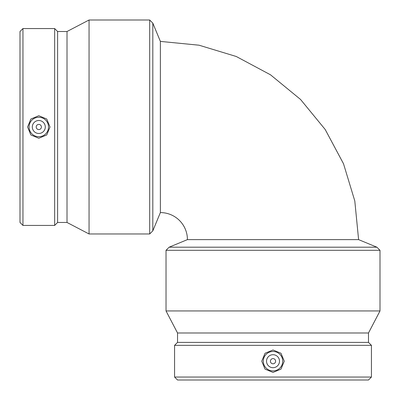 <?xml version="1.0" encoding="UTF-8"?>
<svg xmlns="http://www.w3.org/2000/svg" width="400" height="400" viewBox="0 0 400 400"><rect width="100%" height="100%" fill="white"/><g stroke="black" fill="none" stroke-linecap="round" stroke-linejoin="round"><path stroke-width="0.6" d="M160.38 41.4L199.055 45.205L236.24 56.485L270.505 74.805L300.545 99.455L325.195 129.495L343.515 163.76L354.795 200.945L358.6 239.62L187.42 239.62A27.04 27.04 0 0 0 160.38 212.58L160.38 41.4L152.815 23.135L152.815 230.845L149.685 233.975L149.685 20L152.815 23.135M273.01 247.185L376.865 247.185L380 250.315L166.025 250.315L169.155 247.185L273.01 247.185M273.01 358.6A2.595 2.595 0 0 0 270.765 362.495A2.595 2.595 0 0 0 275.26 362.495A2.595 2.595 0 0 0 273.01 358.6M273.01 354.71A6.485 6.485 0 0 1 278.625 364.44A6.485 6.485 0 0 1 267.395 364.44A6.485 6.485 0 0 1 273.01 354.71M273.01 370.92A9.725 9.725 0 0 1 263.285 361.195A9.725 9.725 0 0 1 273.01 351.47A9.725 9.725 0 0 1 282.74 361.195A9.725 9.725 0 0 1 273.01 370.92M261.74 361.195L265.05 353.26L273.01 349.985L280.97 353.26L284.28 361.195L280.97 369.135L273.01 372.41L265.05 369.135L261.74 361.195M174.58 377.045L177.535 380L368.49 380L371.44 377.045L371.44 345.345L174.58 345.345L174.58 377.045L371.44 377.045M174.58 345.345L177.535 342.39L368.49 342.39L371.44 345.345M177.535 342.39L177.535 332.99L368.49 332.99L380 310.945L380 250.315M177.535 332.99L166.025 310.945L380 310.945M160.38 212.58L152.815 230.845M41.4 126.99A2.595 2.595 0 0 0 37.505 124.74A2.595 2.595 0 0 0 37.505 129.235A2.595 2.595 0 0 0 41.4 126.99M45.29 126.99A6.485 6.485 0 0 1 35.56 132.605A6.485 6.485 0 0 1 35.56 121.375A6.485 6.485 0 0 1 45.29 126.99M29.08 126.99A9.725 9.725 0 0 1 38.805 117.26A9.725 9.725 0 0 1 48.53 126.99A9.725 9.725 0 0 1 38.805 136.715A9.725 9.725 0 0 1 29.08 126.99M38.805 115.72L46.74 119.03L50.015 126.99L46.74 134.95L38.805 138.26L30.865 134.95L27.59 126.99L30.865 119.03L38.805 115.72M22.955 28.56L20 31.51L20 222.465L22.955 225.42L54.655 225.42L54.655 28.56L22.955 28.56L22.955 225.42M54.655 28.56L57.61 31.51L57.61 222.465L54.655 225.42M57.61 31.51L67.01 31.51L67.01 222.465L89.055 233.975L149.685 233.975M67.01 31.51L89.055 20L89.055 233.975M187.42 239.62L169.155 247.185M358.6 239.62L376.865 247.185M368.49 342.39L368.49 332.99M166.025 310.945L166.025 250.315M57.61 222.465L67.01 222.465M89.055 20L149.685 20"/></g></svg>
